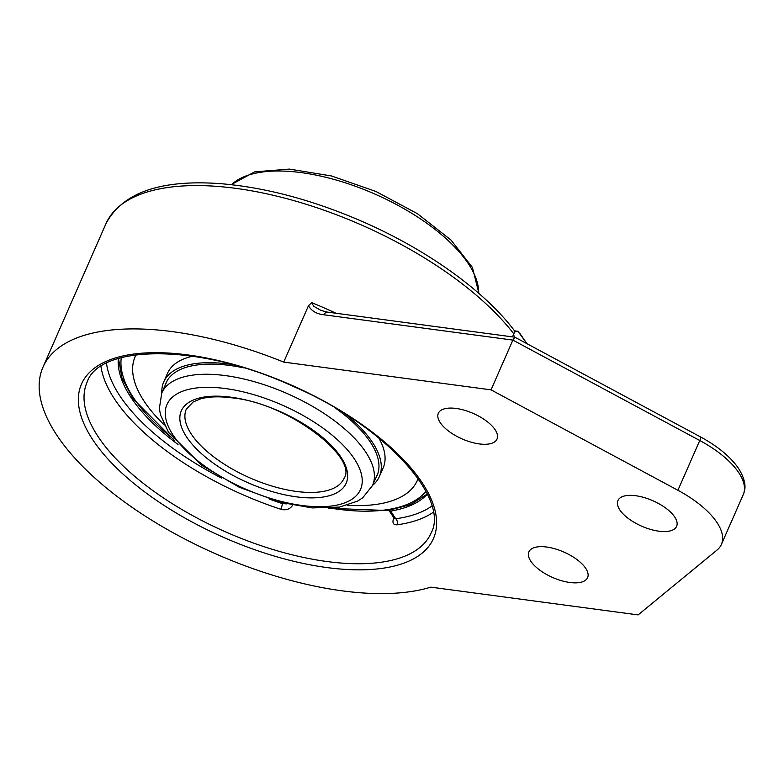 <?xml version="1.0" encoding="UTF-8"?>
<svg xmlns="http://www.w3.org/2000/svg" width="784" height="784" viewBox="0 0 784 784"><rect width="100%" height="100%" fill="white"/><g stroke="black" fill="none" stroke-linecap="round" stroke-linejoin="round"><path stroke-width="1.18" d="M514.51 330.799L518.028 331.367L526.946 343.666L519.939 333.533M517.362 331.181L514.5 331.985L514.559 330.868C484.541 290.893 426.868 249.616 362.345 221.519C312.865 200.057 265.698 187.454 220.863 183.691C160.681 179.222 122.373 192.58 105.928 223.763A234.24 101.577 23.7 0 1 235.729 188.346A234.24 101.577 23.7 0 1 513.843 333.896L514.5 331.985M512.481 336.885L513.843 333.896M172.803 331.681A234.24 101.577 23.7 0 1 283.73 362.1L308.475 305.731C311.562 311.052 316.775 314.08 324.125 314.815L512.883 340.099L699.759 440.51A6.262 1.019 -61.7 0 0 700.612 436.982L514.892 337.208L512.883 340.099L491.039 389.854L677.915 490.274A75.156 32.595 23.7 0 1 721.417 544.38A75.156 32.595 23.7 0 1 716.997 550.084L638.117 614.911L430.818 587.147A234.24 101.577 23.7 0 1 168.276 530.043A234.24 101.577 23.7 0 1 43.002 367.108A234.24 101.577 23.7 0 1 172.803 331.681M514.892 337.208L327.222 312.081A6.262 3.126 97.6 0 0 327.212 312.071L320.999 310.405L313.659 306.24L311.679 302.634L308.475 305.731M327.212 312.071A6.262 3.126 97.6 0 0 324.125 314.815M283.73 362.1L491.039 389.854M546.654 547.026A32.056 13.896 23.7 0 1 577.044 559.629A32.056 13.896 23.7 0 1 587.598 577.641A32.056 13.896 23.7 0 1 552.661 577.485A32.056 13.896 23.7 0 1 528.896 551.877A32.056 13.896 23.7 0 1 546.654 547.026M635.677 495.723A32.056 13.896 23.7 0 1 666.057 508.326A32.056 13.896 23.7 0 1 676.612 526.338A32.056 13.896 23.7 0 1 641.675 526.182A32.056 13.896 23.7 0 1 617.919 500.574A32.056 13.896 23.7 0 1 635.677 495.723M456.092 408.454A32.056 13.896 23.7 0 1 486.472 421.057A32.056 13.896 23.7 0 1 497.027 439.069A32.056 13.896 23.7 0 1 462.09 438.913A32.056 13.896 23.7 0 1 438.325 413.295A32.056 13.896 23.7 0 1 456.092 408.454M100.96 366.412A187.797 81.438 -156.3 0 0 280.809 509.267C286.229 510.649 290.237 509.169 292.863 504.837M393.823 517.812L393.597 518.332C392.137 522.81 393.264 524.976 396.978 524.819A187.797 81.438 -156.3 0 0 433.258 512.275M280.809 509.267A4.381 0.853 108.2 0 0 282.279 503.573L286.934 503.896M427.339 494.145A170.54 73.961 23.7 0 1 390.706 511.08L389.178 510.698L394.411 518.714L395.724 518.763A4.381 3.224 -97.8 0 1 396.978 524.819M178.027 444.45A170.54 73.961 23.7 0 1 118.315 358.494M243.746 367.863A115.238 49.97 -156.3 0 0 166.041 382.896A115.238 49.97 -156.3 0 0 165.13 385.346M375.879 477.858A115.238 49.97 -156.3 0 0 377.075 475.535A115.238 49.97 -156.3 0 0 335.532 408.16M372.586 485.355A117.737 51.058 -156.3 0 0 379.368 476.545A117.737 51.058 -156.3 0 0 345.764 414.383M232.25 364.55A117.737 51.058 -156.3 0 0 163.748 381.886A117.737 51.058 -156.3 0 0 161.847 392.843M347.263 505.298A154.066 66.816 -156.3 0 0 417.304 480.494A154.066 66.816 -156.3 0 0 418.078 478.544M136.073 354.75A154.066 66.816 -156.3 0 0 135.152 356.642A154.066 66.816 -156.3 0 0 164.307 424.987M379.368 476.545L383.141 467.95A117.737 51.058 -156.3 0 0 378.77 437.903M192.59 356.181A117.737 51.058 -156.3 0 0 167.511 373.302L163.748 381.886M513.373 334.856L515.049 337.277M335.954 313.247A234.24 101.577 -156.3 0 0 311.679 302.634M677.915 490.274L699.759 440.51A75.156 32.595 23.7 0 1 743.261 494.616C745.427 489.549 747.034 482.307 738.626 468.528C730.551 456.856 717.879 446.351 700.612 436.982M92.375 439.148A192.188 83.339 -156.3 0 0 400.222 564.382A192.188 83.339 -156.3 0 0 279.868 380.25A192.188 83.339 -156.3 0 0 92.375 439.148M97.726 436.041A187.797 81.438 23.7 0 1 87.112 382.161C99.333 344.323 199.606 343.069 292.305 386.002C385.277 425.457 450.31 498.918 431.043 533.13A187.797 81.438 23.7 0 1 277.438 550.848A187.797 81.438 23.7 0 1 97.726 436.041M281.652 502.603L282.279 503.573A183.417 79.537 23.7 0 1 269.196 499.016M221.774 478.201A183.417 79.537 23.7 0 1 106.506 363.188M393.597 518.332A4.381 1.901 -156.3 0 0 394.097 518.244M431.876 506.013A183.417 79.537 23.7 0 1 395.724 518.763L390.706 511.08M161.769 393.009L159.377 408.454L160.485 414.854L168.452 432.2L201.929 465.451L239.336 487.295L280.75 502.377L312.14 507.914L339.413 507.091L357.533 501.133L362.688 497.801L372.518 485.521A115.081 49.902 -156.3 0 0 366.01 452.505A115.081 49.902 -156.3 0 0 225.537 375.614A115.081 49.902 -156.3 0 0 161.769 393.009L167.227 380.573M344.009 478.407A86.113 37.348 23.7 0 1 273.577 486.531A86.113 37.348 23.7 0 1 191.178 433.885A86.113 37.348 23.7 0 1 186.308 409.179L193.197 401.927L200.567 398.889C208.828 396.557 219.334 396.224 232.093 397.87C288.933 403.005 358.592 458.385 344.009 478.407M231.192 397.223A90.033 39.043 -156.3 0 0 186.396 436.659A90.033 39.043 -156.3 0 0 296.283 496.821A90.033 39.043 -156.3 0 0 341.089 457.376A90.033 39.043 -156.3 0 0 231.192 397.223M225.527 388.56A105.683 45.835 23.7 0 1 354.535 459.179A105.683 45.835 23.7 0 1 301.948 505.484A105.683 45.835 23.7 0 1 172.941 434.865A105.683 45.835 23.7 0 1 225.527 388.56M425.947 491.372A167.57 72.667 23.7 0 1 330.495 508.13M173.568 439.246A167.57 72.667 23.7 0 1 133.162 397.223A167.57 72.667 23.7 0 1 121.295 357.641M231.476 184.701A137.092 59.457 23.7 0 1 301.34 172.627A137.092 59.457 23.7 0 1 478.681 293.206M721.417 544.38L743.261 494.616M43.002 367.108L105.928 223.763M135.985 354.77L135.152 356.642M418.127 478.622L417.304 480.494M372.518 485.521L377.976 473.085M118.453 358.455L121.971 377.957L133.045 398.723L174.979 440.971M328.271 508.257L387.757 510.531L410.542 504.622L427.27 494.018M231.143 184.661L254.702 171.853L289.374 169.089L331.416 175.949L375.918 191.463L417.47 213.718L450.967 240.022L472.399 267.413L478.926 293.422"/></g></svg>
